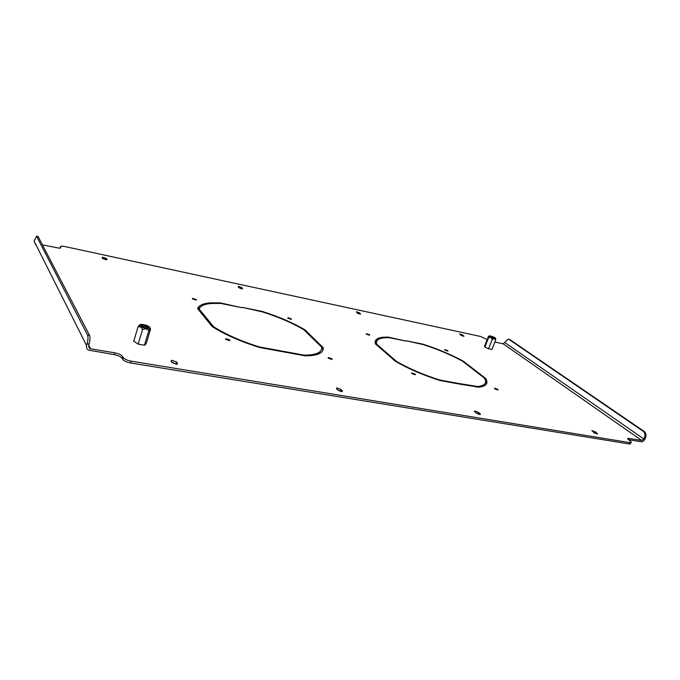 <?xml version="1.0" encoding="UTF-8"?>
<svg xmlns="http://www.w3.org/2000/svg" width="680" height="680" viewBox="0 0 680 680"><rect width="100%" height="100%" fill="white"/><g stroke="black" fill="none" stroke-linecap="round" stroke-linejoin="round"><path stroke-width="1.02" d="M444.848 350.038L444.822 349.562L447.916 350.659L447.942 351.144L444.848 350.038M494.666 388.798L494.589 388.186L497.887 389.394L497.964 390.005L494.666 388.798M411.723 373.524L411.791 372.921L415.301 374.187L415.225 374.791L411.723 373.524M366.265 334.101L366.358 333.633L369.639 334.781L369.554 335.257L366.265 334.101M287.784 318.18L288.005 317.721L291.49 318.937L291.278 319.387L287.784 318.18M328.176 358.139L328.406 357.544L332.137 358.87L331.908 359.474L328.176 358.139L328.406 357.544M225.607 339.26L226.041 338.674L230.052 340.076L229.627 340.663L225.607 339.26M192.346 298.817L192.712 298.384L196.469 299.659L196.103 300.101L192.346 298.817M146.243 343.527L144.559 345.245L138.133 344.131L133.764 341.207M491.954 349.392L488.571 348.823L484.84 347.004L484.644 345.942M463.479 361.293C451.154 354.577 437.648 348.874 422.96 344.173L406.147 340.756L423.385 344.641C437.563 349.197 450.619 354.705 462.527 361.182L473.059 369.325L474.156 369.537L463.479 361.293L463.292 361.769M305.082 329.919C293.114 322.856 278.859 316.693 262.319 311.449L241.944 307.3L262.556 311.916C278.528 316.999 292.298 322.949 303.875 329.766L312.435 338.147L313.76 338.411L305.082 329.919L304.819 330.684M172.074 362.576L171.062 361.063L171.776 360.306L176.494 361.964L177.522 363.486L176.808 364.25L172.074 362.576M359.55 312.859L360.57 314.194L357.34 313.063L356.32 311.738L359.55 312.859L359.168 313.939M462.629 334.993L463.938 336.337L460.955 335.274L459.646 333.94L462.629 334.993L462.264 335.937M241.918 287.598L242.573 288.906L239.02 287.7L238.136 286.781L238.374 286.39L241.918 287.598L241.536 288.787M476.425 413.168L474.75 411.765L474.742 410.992L478.55 412.394L480.225 413.797L480.233 414.579L476.425 413.168M593.963 432.709L591.872 430.593L595.365 431.902L597.465 434.019L593.963 432.709M337.858 390.133L336.447 388.671L336.762 387.906L340.952 389.427L342.372 390.889L342.065 391.663L337.858 390.133M106.411 258.493L107.032 259.411L106.607 259.769L102.646 258.468L102.034 257.55L102.459 257.193L106.411 258.493L106.054 259.751M487.16 339.583L480.531 336.455L64.464 246.457L61.336 246.109L59.551 248.225L42.449 244.894M89.105 344.054L87.116 343.714C88.103 339.83 88.255 336.94 87.576 335.053L89.564 335.393C90.245 337.28 90.091 340.17 89.105 344.054L88.587 345.899L89.666 348.491L90.534 348.789L114.682 352.809C118.669 353.608 121.295 354.824 122.57 356.447L123.156 357.484C124.448 359.125 127.1 360.349 131.104 361.148L130.56 362.967C126.556 362.168 123.913 360.952 122.621 359.295L123.156 357.484M630.572 443.198L630.215 443.998L629.212 443.938L629.799 442.629L131.104 361.148M629.799 442.629L630.802 442.688C631.678 442.519 631.448 441.94 630.096 440.938L628.83 440.037C627.495 439.05 627.266 438.481 628.125 438.319L641.75 440.478L643.875 439L644.453 437.725C645.422 434.996 645.005 432.846 643.203 431.273L644.215 431.451C646.017 433.024 646.433 435.166 645.465 437.894L644.453 437.725M508.75 339.26L509.949 339.626L508.138 339.133L503.192 343.817L494.887 342.031M213.639 326.74L206.388 317.892L204.884 317.594L212.202 326.57C224.672 334.526 240.465 341.504 259.582 347.505L282.2 351.645L281.605 351.007L259.31 346.919C240.924 341.122 225.7 334.399 213.639 326.74L213.435 327.361M220.175 302.863L210.681 302.838C203.184 303.382 198.806 305.311 197.566 308.626L204.578 317.212L206.074 317.5L199.13 309.026C200.37 305.83 204.629 303.96 211.905 303.433L220.906 303.442L241.519 307.632L220.175 302.863L220.005 303.39M323.204 347.633L314.151 338.784L312.825 338.529L321.733 347.259C322.167 351.543 318.053 354.118 309.383 354.977L304.308 355.164L282.582 351.186L283.177 351.824L305.201 355.852L310.565 355.657C319.524 354.764 323.74 352.087 323.204 347.633L322.677 350.727M396.559 361.462L386.648 352.844L385.433 352.605L395.454 361.344C408.536 368.841 423.427 375.241 440.13 380.545L458.379 383.885L457.631 383.274L439.629 379.967C423.555 374.85 409.199 368.679 396.559 361.462L396.398 361.887M388.221 337.101L383.596 337.195C377.077 337.756 374.323 339.966 375.36 343.833L384.999 352.231L386.214 352.469L376.686 344.182C375.717 340.442 378.403 338.3 384.736 337.756L389.053 337.654L406.028 341.113L388.221 337.101L388.025 337.637M485.707 378.471L474.631 369.903L473.535 369.699L484.466 378.148C487.212 382.882 484.959 385.671 477.7 386.521L458.422 383.418L459.179 384.03L478.856 387.166C486.344 386.282 488.631 383.384 485.707 378.471L485.223 379.686M375.148 341.683L378.7 339.269M375.989 344.386L376.49 342.15M197.736 308.83L201.994 305.847M171.717 362.041L176.316 364.259M357.74 313.335L358.725 313.786M239.181 287.844L241.349 288.745M475.94 412.769L478.456 414.239M594.023 432.752L594.728 433.177M337.314 389.572L340.935 391.57M102.799 258.629L105.867 259.734M629.127 438.379L628.549 439.671L641.181 441.762C642.693 441.821 643.926 440.954 644.887 439.169L645.465 437.894M629.212 443.938L130.56 362.967M122.57 356.447L122.034 358.258L122.621 359.295M122.034 358.258C120.759 356.626 118.133 355.411 114.155 354.62L114.682 352.809M87.116 343.714L86.59 345.559C86.147 347.514 86.785 349.027 88.485 350.098L114.155 354.62M59.857 248.2L60.053 247.732M321.198 350.183L317.789 354.263M321.767 348.126L322.702 349.044M485.035 383.554L482.537 386.503M485.299 379.899L486.379 384.106M35.666 244.749L34.102 241.051L36.533 236.215L87.576 335.053M36.431 236.071L38.114 236.564L36.533 236.215M89.564 335.393L38.114 236.564M509.949 339.626L644.215 431.451M509.031 339.422L643.203 431.273M206.388 317.892L206.04 319.005M281.605 351.007L281.435 351.5M259.31 346.919L259.156 347.37M199.13 309.026L198.79 310.123M304.308 355.164L304.139 355.657M314.151 338.784L313.879 339.567M386.648 352.844L386.418 353.473M457.631 383.274L457.462 383.716M376.686 344.182L376.457 344.794M476.008 386.639L475.83 387.073M474.631 369.903L474.436 370.387M492.6 337.858L494.275 338.274C495.219 338.147 494.547 337.611 492.243 336.668L490.152 336.277L492.6 337.858M494.164 338.266L490.45 336.821M492.167 336.413L489.608 335.801C488.487 336.056 489.515 336.829 492.677 338.113L495.584 338.708C496.085 338.274 494.946 337.51 492.167 336.413M495.592 338.767L495.635 340.144C494.981 338.742 493.867 338.504 492.277 339.422C491.521 337.679 490.297 337.093 488.614 337.662C488.979 336.166 488.877 335.826 488.325 336.642L484.594 346.069M488.614 337.662L484.908 347.038M492.277 339.422L488.554 348.815M495.635 340.144L491.904 349.52M143.744 327.352L146.608 327.998C149.353 327.879 149.081 327.089 145.809 325.618L141.457 325.057C140.522 325.601 141.287 326.366 143.744 327.352M147.688 327.998L145.452 326.375L141.491 326.204M146.251 325.244L141.593 324.284C138.269 324.632 138.831 325.779 143.293 327.734L149.183 328.618C151.002 327.904 150.025 326.782 146.251 325.244M146.166 343.782L150.51 329.358C150.526 328.296 150.144 328.414 149.37 329.715L148.767 330.871C147.22 328.712 145.12 328.329 142.469 329.732C141.499 327.063 140.004 326.171 137.964 327.072L139.442 324.844M137.964 327.072L133.688 341.453M142.469 329.732L138.168 344.131M148.767 330.871L144.449 345.219M90.534 348.789L88.757 345.287M641.75 440.478L503.192 343.817M86.59 345.559L34.102 241.051M60.282 246.865L59.925 248.191M60.478 248.022L60.622 247.46M643.875 439L504.993 342.635M340.952 389.427L340.382 391M342.372 390.889L342.091 391.663M595.365 431.902L594.796 433.211M597.21 433.245L596.887 433.976M478.55 412.394L477.972 413.831M480.225 413.797L479.91 414.587M463.862 335.903L463.7 336.328M176.494 361.964L175.95 363.707M177.522 363.486L177.31 364.14M411.791 372.921L411.604 373.413M288.005 317.721L287.835 318.223M226.041 338.674L225.794 339.439M192.712 298.384L192.525 298.988M88.519 346.214L89.666 348.491M102.459 257.193L102.263 257.899M336.762 387.906L336.473 388.697M474.742 410.992L474.521 411.545M238.374 286.39L238.221 286.875M171.776 360.306L171.385 361.556M210.681 302.838L210.46 303.56M309.383 354.977L309.111 355.759M383.596 337.195L383.341 337.909M477.7 386.521L477.402 387.269M630.215 443.998L630.802 442.688M627.776 439.093L628.125 438.319M495.584 338.708L495.72 339.771M490.348 336.745L490.152 336.277M149.183 328.618L149.37 329.715M142.129 326.638L142.375 325.822M141.848 325.916L141.457 325.057"/></g></svg>
